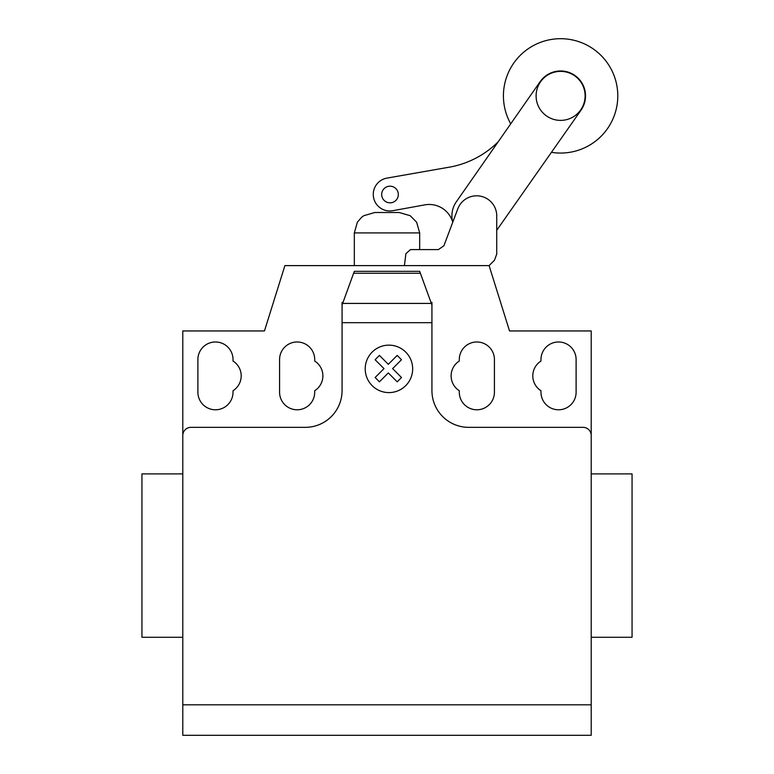 <?xml version="1.0" encoding="UTF-8"?>
<svg xmlns="http://www.w3.org/2000/svg" width="774" height="774" viewBox="0 0 774 774"><rect width="100%" height="100%" fill="white"/><g stroke="black" fill="none" stroke-linecap="round" stroke-linejoin="round"><path stroke-width="1.16" d="M536.101 95.879A24.507 24.507 0 0 0 560.608 120.386A24.507 24.507 0 0 0 585.115 95.879A24.507 24.507 0 0 0 560.608 71.372A24.507 24.507 0 0 0 536.101 95.879M404.415 265.608L405.905 253.649L410.501 249.596L438.374 249.596L443.899 245.774L452.742 222.273A24.729 24.729 0 0 1 456.273 201.869L540.136 81.676A24.913 24.913 0 0 1 574.811 75.407A24.913 24.913 0 0 1 581.081 110.082L497.208 229.617A24.729 24.729 0 0 1 496.724 230.313M438.374 249.596L443.899 245.774L457.811 208.816A20.114 20.114 0 0 1 496.724 216.788L496.724 254.172L494.441 260.267L489.11 265.608L509.524 330.953L591.21 330.953L591.21 704.814L182.79 704.814L182.79 435.51A8.166 8.166 0 0 1 190.955 427.345L305.314 427.345A36.755 36.755 0 0 0 342.069 390.589L342.069 304.985L354.328 271.326L419.672 271.326L431.931 304.985L431.931 322.681L342.069 322.681M551.436 152.323A57.179 57.179 0 0 0 617.787 95.879A57.179 57.179 0 0 0 560.608 38.7A57.179 57.179 0 0 0 510.724 123.83M390.009 202.827A8.32 8.32 0 0 1 381.688 194.506A8.32 8.32 0 0 1 390.009 186.186A8.32 8.32 0 0 1 398.329 194.506A8.32 8.32 0 0 1 390.009 202.827M452.597 221.693A24.516 24.516 0 0 0 424.481 204.926L392.844 210.683A16.554 16.554 0 0 1 373.532 197.37A16.554 16.554 0 0 1 386.923 178.107L450.981 166.874A92.038 92.038 0 0 0 498.204 141.777M591.21 649.531L591.21 637.273L632.058 637.273L632.058 473.901L591.21 473.901L591.21 420.804M182.79 637.273L141.942 637.273L141.942 473.901L182.79 473.901M197.892 359.542A17.56 17.56 0 0 1 215.462 341.982A17.56 17.56 0 0 1 233.022 359.542L233.022 361.042A17.56 17.56 0 0 1 233.022 390.725L233.022 392.215A17.56 17.56 0 0 1 215.462 409.785A17.56 17.56 0 0 1 197.892 392.215L197.892 359.542M576.108 359.542L576.108 392.215A17.56 17.56 0 0 1 558.538 409.785A17.56 17.56 0 0 1 540.978 392.215L540.978 390.725A17.56 17.56 0 0 1 540.978 361.042L540.978 359.542A17.56 17.56 0 0 1 558.538 341.982A17.56 17.56 0 0 1 576.108 359.542M591.21 435.51A8.166 8.166 0 0 0 583.045 427.345L468.686 427.345A36.755 36.755 0 0 1 431.931 390.589L431.931 322.681M420.379 273.251L353.621 273.251M354.328 271.326L419.672 271.326M431.931 304.985L431.931 302.363L430.973 302.363M343.027 302.363L342.069 302.363L342.069 304.985M314.708 390.725A17.56 17.56 0 0 0 314.708 361.042L314.708 359.542A17.56 17.56 0 0 0 297.148 341.982A17.56 17.56 0 0 0 279.578 359.542L279.578 392.215A17.56 17.56 0 0 0 297.148 409.785A17.56 17.56 0 0 0 314.708 392.215L314.708 390.725M459.292 361.042A17.56 17.56 0 0 0 459.292 390.725L459.292 392.215A17.56 17.56 0 0 0 476.852 409.785A17.56 17.56 0 0 0 494.422 392.215L494.422 359.542A17.56 17.56 0 0 0 476.852 341.982A17.56 17.56 0 0 0 459.292 359.542L459.292 361.042M182.79 435.51L182.79 330.953L264.476 330.953L284.89 265.608L489.11 265.608M591.21 704.814L591.21 735.3L182.79 735.3L182.79 704.814M419.672 249.596L419.672 232.916L354.328 232.916L354.328 265.608M354.328 232.916L357.346 222.244L361.593 217.31L363.77 215.714L374.742 212.511L399.258 212.511L410.23 215.714L416.654 222.244L419.672 232.916M401.503 377.509L397.197 381.824L388.306 372.933L379.424 381.824L375.109 377.509L384.001 368.618L375.109 359.726L379.424 355.421L388.306 364.312L397.197 355.421L401.503 359.726L392.621 368.618L401.503 377.509M412.668 368.869A23.733 23.733 0 0 0 377.073 348.319A23.733 23.733 0 0 0 377.073 389.419A23.733 23.733 0 0 0 412.668 368.869M431.36 303.418L342.64 303.418"/></g></svg>
